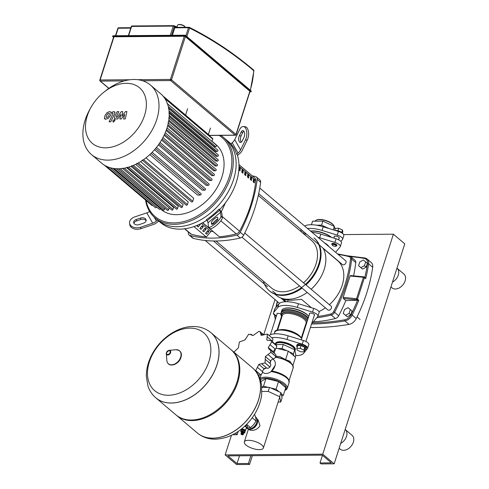 <?xml version="1.0" encoding="UTF-8"?>
<svg xmlns="http://www.w3.org/2000/svg" width="489" height="489" viewBox="0 0 489 489"><rect width="100%" height="100%" fill="white"/><g stroke="black" fill="none" stroke-linecap="round" stroke-linejoin="round"><path stroke-width="0.73" d="M332.52 245.423A2.072 0.764 17.8 0 1 332.245 245.117A2.072 0.764 17.8 0 1 333.284 244.457A2.072 0.764 17.8 0 1 335.772 245.399A2.072 0.764 17.8 0 1 335.864 246.279A2.072 0.764 17.8 0 1 332.52 245.423M335.864 246.279L336.328 246.089A2.488 0.917 -162.2 0 0 336.634 245.802A2.488 0.917 -162.2 0 0 336.218 245.032A2.488 0.917 -162.2 0 0 333.681 243.956A2.488 0.917 -162.2 0 0 331.897 244.286A2.488 0.917 -162.2 0 0 331.982 244.696L332.245 245.117M342.917 233.748A4.969 1.834 -162.2 0 0 342.111 232.733A4.969 1.834 -162.2 0 0 335.228 230.453M342.422 233.021L342.832 231.737L342.471 229.989L338.73 228.265L335.35 228.29L334.708 230.295M342.471 229.989L341.695 232.409M338.73 228.265L337.923 230.777M315.191 221.181A10.006 3.692 17.8 0 1 316.407 220.068A10.006 3.692 17.8 0 1 332.563 224.207A10.006 3.692 17.8 0 1 333.895 225.68A10.006 3.692 17.8 0 1 334.207 226.334M333.895 225.68L333.632 225.252A9.591 3.539 -162.2 0 0 332.355 223.846A9.591 3.539 -162.2 0 0 316.872 219.873L316.407 220.068M328.846 228.491L321.603 225.154L316.53 225.197M334.965 229.482L334.329 226.389L322.899 221.126L312.569 221.199L311.432 224.732M333.223 229.836L334.329 226.389M321.603 225.154L322.899 221.126M334.256 236.951A2.696 0.996 17.8 0 1 334.17 236.523A2.696 0.996 17.8 0 1 336.108 236.169A2.696 0.996 17.8 0 1 338.853 237.33A2.696 0.996 17.8 0 1 339.299 238.167A2.696 0.996 17.8 0 1 338.987 238.467M307.563 228.522A19.468 7.182 17.8 0 1 322.031 230.429L337.233 235.099A6.216 2.292 17.8 0 1 342.655 239.243A6.216 2.292 17.8 0 1 342.483 239.543L340.919 241.432M301.371 231.872L302.385 230.655M342.655 239.243L343.828 235.576A6.216 2.292 -162.2 0 0 338.412 231.431L323.205 226.762A19.468 7.182 -162.2 0 0 304.647 226.052M301.285 229.726L300.27 230.942M310.57 231.071A14.083 5.196 17.8 0 1 312.722 230.906A14.083 5.196 17.8 0 1 331.511 237.367M310.692 231.175A14.499 5.348 17.8 0 1 312.379 231.083A14.499 5.348 17.8 0 1 331.114 237.244M304.995 349.574A4.969 1.834 -162.2 0 0 306.157 348.853L306.45 347.936A4.969 1.834 -162.2 0 0 305.625 346.383A4.969 1.834 -162.2 0 0 300.558 344.244A4.969 1.834 -162.2 0 0 296.988 344.892L296.689 345.809A4.969 1.834 -162.2 0 0 297.214 347.074M306.157 348.853A4.969 1.834 -162.2 0 0 305.332 347.3A4.969 1.834 -162.2 0 0 300.264 345.161A4.969 1.834 -162.2 0 0 296.689 345.809M301.065 345.582L297.685 345.607L296.799 348.357L297.159 350.106L300.9 351.829L304.28 351.805L305.167 349.054L304.806 347.306L301.065 345.582L300.185 348.333L296.799 348.357M304.28 351.805L303.926 350.057L304.806 347.306M303.926 350.057L300.185 348.333M263.565 369.348L264.463 368.938A8.289 5.746 -49.7 0 0 266.028 368.046M270.185 362.795A8.289 5.746 -49.7 0 0 270.515 361.793L270.833 360.601M262.562 372.05L263.076 372.484A8.289 5.746 -49.7 0 0 266.071 373.492A8.289 5.746 -49.7 0 0 274.078 368.064A8.289 5.746 -49.7 0 0 273.779 359.837L272.862 359.06M267.416 340.307L266.786 339.776L267.434 334.109A23.82 16.516 -49.7 0 0 267.391 334.073L261.309 335.32L259.995 331.664L258.993 331.334A23.82 16.516 -49.7 0 0 258.932 331.334L253.308 335.381L248.736 334.213A23.82 16.516 -49.7 0 0 248.669 334.25L244.928 339.941L239.402 341.97A23.82 16.516 -49.7 0 0 239.353 342.025L238.424 347.777L233.497 352.52M252.177 335.368L250.912 334.14L252.422 335.417M261.309 335.32L260.918 335.075M272.342 338.266L267.44 334.115L272.33 338.254A2.891 2.005 130.3 0 1 272.342 338.266A2.891 2.005 130.3 0 1 272.397 341.218A3.545 2.457 -49.7 0 0 272.19 341.603M271.786 341.787L276.688 345.931A2.891 2.005 130.3 0 1 275.24 349.079A3.545 2.457 -49.7 0 0 273.473 351.946L268.284 347.551L271.786 341.787A23.82 16.516 -49.7 0 0 271.78 341.725L271.248 340.809L267.067 340.075M271.248 340.809L276.169 344.977A2.891 2.005 130.3 0 1 276.676 345.876L271.78 341.725M270.894 352.312L275.796 356.457A2.891 2.005 130.3 0 1 273.223 358.95A3.545 2.457 -49.7 0 0 270.576 360.961L265.386 356.567L270.894 352.312A23.82 16.516 -49.7 0 0 270.918 352.245L270.411 349.99L269.023 349.232L268.284 347.551M270.411 349.99L275.405 354.219A2.891 2.005 130.3 0 1 275.814 356.389L270.918 352.245M273.473 351.946A3.545 2.457 -49.7 0 0 273.571 352.661M264.989 362.869L269.891 367.013A2.891 2.005 130.3 0 1 266.884 368.18A3.545 2.457 -49.7 0 0 264.072 368.798L258.883 364.403L264.989 362.869A23.82 16.516 -49.7 0 0 265.038 362.807L265.386 356.567M270.576 360.961A3.545 2.457 -49.7 0 0 270.509 363.81A2.891 2.005 130.3 0 1 269.94 366.952L265.038 362.807M255.386 370.748L255.655 370.619A23.82 16.516 -49.7 0 0 255.723 370.589L258.883 364.403M264.072 368.798A3.545 2.457 -49.7 0 0 262.593 371.756A2.891 2.005 130.3 0 1 260.619 374.733L255.723 370.589M255.655 370.619L260.558 374.77A2.891 2.005 130.3 0 1 258.278 374.757L258.113 374.617M261.951 391.469L268.223 391.42L279.653 396.683L280.753 402.031L278.131 402.05M280.753 402.031L282.049 397.997L280.949 392.655L269.518 387.386L261.89 387.441M268.223 391.42L269.518 387.386M279.653 396.683L280.949 392.655M294.794 350.1A10.006 3.692 -162.2 0 0 289.873 345.179A10.006 3.692 -162.2 0 0 279.714 342.612A10.006 3.692 -162.2 0 0 275.686 344.213L275.594 344.494M294.861 350.424A10.153 3.747 -162.2 0 0 290.27 345.313A10.153 3.747 -162.2 0 0 279.635 342.544A10.153 3.747 -162.2 0 0 275.496 344.409M294.91 350.68A10.355 3.82 -162.2 0 0 295.136 350.252A10.355 3.82 -162.2 0 0 290.368 345.057A10.355 3.82 -162.2 0 0 279.58 342.263A10.355 3.82 -162.2 0 0 275.411 343.92A10.355 3.82 -162.2 0 0 275.344 344.28M295.136 350.252L295.313 349.702A10.355 3.82 -162.2 0 0 290.545 344.507A10.355 3.82 -162.2 0 0 279.757 341.713A10.355 3.82 -162.2 0 0 275.588 343.37L275.411 343.92M275.662 344.549L283.29 344.494L294.72 349.757L295.821 355.1L295.222 356.964M277.624 348.559L281.994 348.523L286.835 350.754M283.29 344.494L281.994 348.523M289.158 351.823L293.424 353.791L293.84 355.79M294.72 349.757L293.424 353.791M271.688 337.71A19.468 7.182 17.8 0 1 287.012 339.494L302.214 344.17A6.216 2.292 17.8 0 1 307.636 348.315L308.81 344.647A6.216 2.292 -162.2 0 0 303.394 340.503L288.186 335.833A19.468 7.182 -162.2 0 0 269.084 335.509M307.636 348.315A6.216 2.292 17.8 0 1 307.465 348.614L303.461 353.431A19.468 7.182 17.8 0 1 295.662 355.601M275.118 365.466L271.377 371.182M275.851 356.261L279.787 356.573L285.57 359.629L289.69 361.133L292.709 365.234A13.759 5.073 17.8 0 1 293.253 366.787M281.701 396.298L283.302 395.356L285.772 387.661L278.541 381.536L265.973 378.541L260.918 381.506M275.503 348.859L274.127 353.137M276.077 348.192L288.308 351.108L295.539 357.233L292.88 365.534M288.308 351.108L285.57 359.629M278.541 381.536L276.065 389.232L270.808 387.979M268.357 387.398L263.504 386.237L261.872 387.19M265.973 378.541L263.504 386.237M283.302 395.356L281.126 393.523M279.097 391.799L276.065 389.232M283.137 310.521A14.291 5.275 -162.2 0 1 283.253 310.472A14.291 5.275 -162.2 0 1 287.245 309.818A14.291 5.275 -162.2 0 1 308.125 318.327A14.499 5.348 -162.2 0 0 287.067 309.904A14.499 5.348 -162.2 0 0 283.021 310.564A14.499 5.348 -162.2 0 0 281.236 312.226L280.808 314.739L281.853 316.878M308.241 317.972A14.499 5.348 -162.2 0 0 287.19 309.537A14.499 5.348 -162.2 0 0 281.352 311.86A14.499 5.348 -162.2 0 0 281.303 312.043M308.712 316.511A14.499 5.348 -162.2 0 0 287.66 308.07A14.499 5.348 -162.2 0 0 283.608 308.73A14.499 5.348 -162.2 0 0 281.823 310.393L281.352 311.86M308.718 316.487L308.687 316.444A14.083 5.196 -162.2 0 0 288.003 307.899A14.083 5.196 -162.2 0 0 284.072 308.541L283.608 308.73M176.939 26.999L177.489 25.287A4.144 1.528 17.8 0 1 177.996 24.811A4.144 1.528 17.8 0 1 179.151 24.621A4.144 1.528 17.8 0 1 185.239 27.139A4.144 1.528 17.8 0 1 185.319 27.292M185.239 27.139L184.976 26.712A3.729 1.375 -162.2 0 0 179.5 24.45A3.729 1.375 -162.2 0 0 178.454 24.621L177.996 24.811M99.933 80.361A0.831 0.575 -49.7 0 0 100.349 81.088A0.831 0.513 -90.4 0 1 100.123 79.97A0.831 0.306 -162.2 0 0 99.793 80.104L113.656 36.913A0.831 0.306 17.8 0 1 113.992 36.779L184.274 36.259A0.831 0.306 17.8 0 1 185.38 36.638L249.855 91.229A0.831 0.306 17.8 0 1 249.989 91.486L236.126 134.677A0.831 0.306 -162.2 0 0 235.985 134.42A0.831 0.575 130.3 0 1 235.099 135.153A0.831 0.513 89.6 0 0 235.343 135.251A0.831 0.831 0 0 0 236.126 134.677M172.397 35.3L174.805 27.812A0.831 0.513 -90.4 0 1 175.251 27.372A0.831 0.513 -90.4 0 1 175.404 27.408M106.162 117.201L106.773 117.519L107.696 117.189L108.961 115.386L109.475 113.576L108.876 113.252L107.941 113.589L106.669 115.404L106.162 117.201L106.773 117.519M109.475 113.576L108.876 113.252M108.436 118.259L110.6 115.373L111.284 112.482L109.701 111.584L107.201 112.513L105.025 115.416L104.353 118.289L105.948 119.188L108.436 118.259M110.722 121.785L114.683 113.754L114.695 111.889L112.873 111.645L112.103 113.216L112.733 113.21L112.983 113.876L109.078 121.798L110.722 121.785M112.733 113.21L112.983 113.876M114.151 119.677L112.794 120.807L113.43 121.92L114.787 120.789L114.151 119.677L115.074 120.221M113.436 122.158L112.971 121.767L113.43 121.92M125.502 111.553L121.822 116.229L122.745 111.571L121.309 111.584L117.06 117.458L116.547 117.464L116.296 116.798L118.851 111.596L117.207 111.608L114.591 116.932L114.585 118.79L117.66 119.016L120.777 114.414L119.866 118.998L121.15 118.992L124.756 114.389L123.552 118.974L125.245 118.961L126.938 111.541L125.502 111.553M116.547 117.464L116.296 116.798M145.539 200.056A52.818 36.626 -49.7 0 0 155.037 217.892L157.886 220.301A52.818 36.626 -49.7 0 0 199.463 220.484A52.818 36.626 -49.7 0 0 233.51 179.683A52.818 36.626 -49.7 0 1 199.463 220.484A52.818 36.626 -49.7 0 1 157.886 220.301L160.734 222.715A52.818 36.626 -49.7 0 0 206.878 220.191M220.973 216.242A8.289 2.084 137.5 0 1 215.545 223.504A8.289 2.084 137.5 0 1 208.589 227.055L209.946 228.534A8.289 2.084 -42.5 0 0 216.896 224.983A8.289 2.084 -42.5 0 0 222.324 217.721L220.973 216.242L220.557 212.312A8.289 1.467 50.2 0 0 219.702 210.258L207.165 220.692L206.523 219.567A52.818 36.626 -49.7 0 0 219.06 209.127L219.628 209.61A52.818 36.626 -49.7 0 0 231.046 194.219A52.818 36.626 -49.7 0 0 236.358 182.091A52.818 36.626 -49.7 0 0 237.257 154.695L236.688 154.212A52.818 36.626 -49.7 0 0 230.814 143.907L232.189 142.764L238.064 153.069A8.289 5.789 150.3 0 0 240.582 149.94L245.472 139.933L247.238 140.117L242.141 150.557A8.289 5.789 -29.7 0 1 239.622 153.68L237.495 155.453M155.037 217.892A52.818 36.626 -49.7 0 0 196.615 218.07A52.818 36.626 -49.7 0 0 230.661 177.269A52.818 36.626 -49.7 0 0 223.308 137.268L226.156 139.683A52.818 36.626 -49.7 0 1 233.51 179.683A52.818 36.626 -49.7 0 0 226.156 139.683L229.005 142.091A52.818 36.626 -49.7 0 1 230.881 143.852M247.238 140.117A8.289 4.242 -84.1 0 0 248.449 131.584A8.289 4.242 -84.1 0 0 245.154 126.724L243.388 126.541A8.289 4.242 95.9 0 0 239.598 129.634L234.708 139.64A8.289 5.789 -29.7 0 1 232.189 142.764M244.005 137.36L242.263 140.918A4.144 2.121 95.9 0 1 240.368 142.464A4.144 2.121 95.9 0 1 238.724 140.031A4.144 2.121 95.9 0 1 239.329 135.765L241.065 132.207A4.144 2.121 95.9 0 1 242.96 130.661A4.144 2.121 95.9 0 1 244.604 133.094A4.144 2.121 95.9 0 1 244.005 137.36M243.803 131.131A4.144 2.121 -84.1 0 0 242.837 132.391L241.095 135.948A4.144 2.121 -84.1 0 0 241.297 142.177M236.688 154.212L238.064 153.069M243.388 126.541A8.289 4.242 95.9 0 1 246.676 131.4A8.289 4.242 95.9 0 1 245.472 139.933M219.628 209.61L221.034 211.566A8.289 1.467 -129.8 0 1 221.896 213.626L222.324 217.721M231.046 194.219L230.906 194.469A51.785 35.911 130.3 0 1 219.824 209.439M158.754 221.034L157.128 222.385A8.289 5.789 -29.7 0 1 153.387 224.482L140.911 228.675L140.71 227.189L152.666 223.167A8.289 5.789 150.3 0 0 156.413 221.071L157.617 220.068M146.089 220.808A4.144 2.855 -7.8 0 0 140.759 219.518L136.51 220.949A4.144 2.855 -7.8 0 0 133.913 223.32M136.303 219.463L140.557 218.033A4.144 2.855 172.2 0 1 146.132 220.044A4.144 2.855 172.2 0 1 143.491 223.18L139.243 224.61A4.144 2.855 172.2 0 1 133.668 222.599A4.144 2.855 172.2 0 1 136.303 219.463L136.51 220.949M149.597 211.48A8.289 5.789 -29.7 0 1 146.792 212.868L134.836 216.884A8.289 5.709 172.2 0 0 129.567 223.155A8.289 5.709 172.2 0 0 140.71 227.189M129.567 223.155L129.768 224.647A8.289 5.709 -7.8 0 0 140.911 228.675M207.165 220.692A8.289 1.467 -129.8 0 1 208.027 222.752L208.436 226.682A8.289 2.084 137.5 0 0 208.589 227.055M211.572 224.072L211.425 222.672A4.144 1.039 137.5 0 1 214.139 219.041A4.144 1.039 137.5 0 1 217.611 217.269A4.144 1.039 137.5 0 1 217.691 217.458L217.837 218.852A4.144 1.039 137.5 0 1 215.123 222.483A4.144 1.039 137.5 0 1 211.645 224.262A4.144 1.039 137.5 0 1 211.572 224.072L211.829 224.353M217.837 218.889A4.144 1.039 -42.5 0 0 214.518 221.45A4.144 1.039 -42.5 0 0 212.776 224.115M219.702 210.258L219.06 209.127M223.308 137.268A52.818 36.626 -49.7 0 0 220.741 135.361M219.029 135.374A51.785 35.911 130.3 0 1 229.28 176.792A51.785 35.911 130.3 0 1 185.044 221.248A51.785 35.911 130.3 0 1 146.07 200.502M103.772 92.274L105.746 90.697A45.569 31.602 130.3 0 1 150.392 85.025L160.6 93.668A45.569 31.602 130.3 0 1 166.945 128.179A45.569 31.602 130.3 0 1 137.574 163.381A45.569 31.602 130.3 0 1 101.7 163.222L91.498 154.579A45.569 31.602 130.3 0 1 85.153 120.074A45.569 31.602 130.3 0 1 89.731 109.609L90.96 107.403A36.455 25.281 130.3 0 1 103.772 92.274A36.455 25.281 130.3 0 1 136.767 85.844A36.455 25.281 130.3 0 1 144.567 115.349A36.455 25.281 130.3 0 1 105.575 147.825A36.455 25.281 130.3 0 1 87.299 115.777A36.455 25.281 130.3 0 1 90.96 107.403M150.392 85.025A45.569 31.602 130.3 0 1 156.737 119.536A45.569 31.602 130.3 0 1 127.366 154.738A45.569 31.602 130.3 0 1 91.498 154.579M212.012 141.272L216.046 144.689A42.464 29.444 130.3 0 1 221.957 176.847A42.464 29.444 130.3 0 1 194.585 209.647A42.464 29.444 130.3 0 1 161.162 209.506L160.319 208.785M216.224 145.19A0.831 0.575 130.3 0 1 215.753 146.657L214.194 146.669L168.632 108.087M217.526 150.007A0.831 0.575 130.3 0 1 217.055 151.474L215.557 151.486L169.145 112.183M218.027 154.83A0.831 0.575 130.3 0 1 217.556 156.297L216.059 156.309L169.157 116.59M217.862 159.658A0.831 0.575 130.3 0 1 217.391 161.126L215.875 161.138L168.65 121.15M217.11 164.493A0.831 0.575 130.3 0 1 216.639 165.96L215.081 165.973L167.641 125.807M210.447 128.045L208.393 134.432M185.569 115.104L187.623 108.717M166.517 129.444L215.349 170.795L213.717 170.808L166.132 130.514M164.61 134.206L213.534 175.643L211.804 175.655L164.115 135.27M162.171 138.986L211.175 180.484L209.31 180.502L161.553 140.056M159.163 143.784L208.228 185.337L206.193 185.349L158.393 144.872M155.502 148.589L204.628 190.19L202.342 190.209L154.53 149.72M151.034 153.405L200.215 195.05L197.562 195.068L149.775 154.603M145.966 157.855L193.705 198.277L192.745 201.272A0.831 0.575 130.3 0 1 191.56 201.908L142.103 160.025M140.612 161.621L188.241 201.951L187.415 204.524A0.831 0.575 130.3 0 1 186.23 205.16L136.773 163.283M135.642 164.365L183.118 204.567L182.379 206.865A0.831 0.575 130.3 0 1 181.193 207.501L131.737 165.624M130.991 166.339L178.259 206.364L177.58 208.461A0.831 0.575 130.3 0 1 176.395 209.096L126.938 167.22M126.639 167.666L173.619 207.452L172.996 209.402A0.831 0.575 130.3 0 1 171.81 210.038L122.354 168.161M122.617 168.448L169.194 207.892L168.607 209.732A0.831 0.575 -49.7 0 1 167.421 210.368L118.295 168.772M114.126 168.534L163.222 210.105A0.831 0.575 -49.7 0 0 164.408 209.469L164.824 208.173M110.202 167.721L159.218 209.225A0.831 0.575 -49.7 0 0 160.404 208.589L160.624 207.904M106.645 166.388L155.423 207.697A0.831 0.575 -49.7 0 0 156.608 207.061L156.621 207.03M104.212 165.062L151.871 205.417A0.831 0.575 -49.7 0 0 152.647 205.343M209.481 135.777A0.831 0.575 -49.7 0 0 209.347 135.233L162.825 95.844M211.957 141.425L212.721 139.053A0.831 0.575 -49.7 0 0 212.605 138.424L163.968 97.238M215.349 170.795A0.831 0.575 -49.7 0 0 216.126 169.432L167.042 127.873M200.215 195.05A0.831 0.575 -49.7 0 0 200.985 193.687L152.128 152.311M204.628 190.19A0.831 0.575 -49.7 0 0 205.398 188.821L156.474 147.397M208.228 185.337A0.831 0.575 -49.7 0 0 209.005 183.968L160.025 142.495M211.175 180.484A0.831 0.575 -49.7 0 0 211.945 179.121L162.929 137.611M213.534 175.643A0.831 0.575 -49.7 0 0 214.304 174.273L165.251 132.739M184.604 228.815L190.502 233.815A4.144 2.873 -49.7 0 0 191.291 234.225A134.64 93.362 -49.7 0 0 206.162 236.884M240.05 170.826L238.913 169.86A118.589 82.231 -49.7 0 0 239.237 167.116L240.374 168.075A118.589 82.231 130.3 0 1 240.05 170.826M239.298 170.19A117.549 81.51 -49.7 0 0 239.537 168.088L240.374 168.075M239.537 168.088L239.164 167.77M242.899 173.234L241.755 172.269A118.589 82.231 -49.7 0 0 242.086 169.524L243.222 170.49A118.589 82.231 130.3 0 1 242.899 173.234M242.147 172.599A117.549 81.51 -49.7 0 0 242.385 170.496L243.222 170.49M242.385 170.496L242.012 170.178M245.747 175.649L244.604 174.683A118.589 82.231 -49.7 0 0 244.934 171.939L246.071 172.898A118.589 82.231 130.3 0 1 245.747 175.649M244.995 175.013A117.549 81.51 -49.7 0 0 245.233 172.904L246.071 172.898M245.233 172.904L244.861 172.593M248.595 178.057L247.452 177.091A118.589 82.231 -49.7 0 0 247.776 174.347L248.919 175.313A118.589 82.231 130.3 0 1 248.595 178.057M247.844 177.421A117.549 81.51 -49.7 0 0 248.082 175.319L248.919 175.313M248.082 175.319L247.709 175.001M251.438 180.472L250.301 179.506A118.589 82.231 -49.7 0 0 250.625 176.761L251.768 177.721A118.589 82.231 130.3 0 1 251.438 180.472M250.692 179.836A117.549 81.51 -49.7 0 0 250.93 177.727L251.768 177.721M250.93 177.727L250.557 177.415M254.286 182.88L253.149 181.914A118.589 82.231 -49.7 0 0 253.473 179.17L254.61 180.135A118.589 82.231 130.3 0 1 254.286 182.88M253.534 182.244A117.549 81.51 -49.7 0 0 253.773 180.141L254.61 180.135M253.773 180.141L253.4 179.824M202.709 222.678L219.39 236.804A134.64 93.362 -49.7 0 0 236.266 233.889A4.144 2.873 -49.7 0 0 239.543 231.187A118.589 82.231 -49.7 0 0 255.814 180.508A4.144 2.873 -49.7 0 0 255.05 178.253L238.956 164.628M250.9 177.984A133.607 92.641 -49.7 0 0 250.502 177.892M260.637 182.293A4.144 2.873 -49.7 0 0 259.885 179.934L256.468 177.036A4.144 2.873 130.3 0 1 257.22 179.402L260.637 182.293A140.985 97.757 130.3 0 1 243.663 235.172L240.246 232.281A140.985 97.757 -49.7 0 0 257.22 179.402M252.153 175.802A140.985 97.757 -49.7 0 1 255.631 176.615A4.144 2.873 130.3 0 1 256.468 177.036M188.412 232.043A140.985 97.757 -49.7 0 0 188.332 232.666A4.144 2.873 130.3 0 0 189.084 235.026L192.501 237.923A4.144 2.873 -49.7 0 0 193.338 238.351L189.921 235.453A4.144 2.873 130.3 0 1 189.084 235.026M189.921 235.453A140.985 97.757 -49.7 0 0 236.853 235.105L240.27 237.996A4.144 2.873 -49.7 0 0 243.663 235.172M240.246 232.281A4.144 2.873 130.3 0 1 236.853 235.105M219.39 236.804L202.593 222.739M212.923 231.493L210.918 231.505L206.334 237.031L193.98 226.572M240.27 237.996A140.985 97.757 130.3 0 1 193.338 238.351M225.325 202.99A140.985 97.757 130.3 0 1 221.236 211.933M200.178 223.986L200.472 224.231L199.659 224.237M200.472 224.231L198.179 226.988L197.036 226.022L197.837 225.068M197.44 226.364L197.862 225.056M203.32 226.639L201.028 229.402L199.885 228.436L202.177 225.673L203.32 226.639L201.364 226.658M200.288 228.779L200.722 227.434M206.162 229.054L203.87 231.81L202.733 230.845L205.025 228.088L206.162 229.054L204.213 229.066M203.137 231.187L203.571 229.842M209.011 231.462L206.719 234.225L205.582 233.259L207.874 230.496L209.011 231.462L207.061 231.474M205.985 233.601L206.413 232.251M210.918 231.505L201.346 223.4M197.593 225.356L197.66 225.686M319.286 244.965L342.441 264.573A2.488 1.724 -49.7 0 0 344.397 264.58A2.488 1.724 -49.7 0 0 345.998 262.66A2.488 1.724 -49.7 0 0 345.656 260.778L259.769 188.057M253.559 179.958A4.969 3.447 130.3 0 1 253.73 180.6M250.49 177.959L250.814 178.76M241.957 237.183L327.874 309.94A2.488 1.724 -49.7 0 0 328.773 310.246A2.488 1.724 -49.7 0 0 331.175 308.614A2.488 1.724 -49.7 0 0 331.09 306.145L244.744 233.027M258.308 195.404L311.652 240.582A31.07 21.547 130.3 0 1 303.522 282.801M299.519 285.931A31.07 21.547 130.3 0 1 282.746 291.786A31.07 21.547 130.3 0 1 271.493 288.003L215.991 241.004M320.821 277.104L320.68 277.355A32.519 22.549 130.3 0 1 311.138 289.256A33.558 23.27 130.3 0 0 320.821 277.104A33.558 23.27 130.3 0 0 323.027 248.137M307.19 292.422A33.558 23.27 130.3 0 1 288.302 299.292A33.558 23.27 130.3 0 1 276.151 295.203L274.904 294.146M315.839 272.514L315.698 272.764A33.558 23.27 130.3 0 1 306.004 284.904A34.591 23.985 130.3 0 0 315.839 272.514A34.591 23.985 130.3 0 0 314.494 238.375M302.074 288.094A34.591 23.985 130.3 0 1 282.312 295.387A34.591 23.985 130.3 0 1 269.787 291.175L269.219 290.692A34.591 23.985 130.3 0 1 263.449 281.187M303.608 233.766A34.591 23.985 130.3 0 1 306.64 234.255M313.926 237.892A34.591 23.985 130.3 0 1 301.799 287.398M301.505 287.611A34.591 23.985 130.3 0 1 281.743 294.904A34.591 23.985 130.3 0 1 269.219 290.692M286.254 301.725L283.632 299.5L290.876 300.307L301.572 299.372L311.45 307.734M323.229 248.485L337.648 260.692A32.519 22.549 130.3 0 1 329.366 304.69M325.399 307.844A32.519 22.549 130.3 0 1 318.92 311.572M357.416 300.497A145.667 101.003 130.3 0 1 351.096 314.568L352.147 315.093A146.498 101.578 -49.7 0 0 358.792 300.203L345.809 300.582A129.719 89.945 130.3 0 1 338.669 315.778A4.144 2.873 130.3 0 1 335.387 318.51A129.719 89.945 130.3 0 1 313.363 321.756M358.792 300.203L356.567 298.687A0.831 0.391 95.6 0 0 356.652 299.8A0.831 0.575 -49.7 0 0 357.514 299.127L364.421 277.618A0.831 0.575 -49.7 0 0 363.987 276.951A0.831 0.391 95.6 0 0 363.834 276.86A0.831 0.391 95.6 0 0 363.437 277.306A0.831 0.336 13.2 0 1 364.421 277.618L365.699 278.699L364.812 277.648M310.405 327.489A280.802 194.708 -49.7 0 0 348.987 324.403A8.289 5.746 -49.7 0 0 356.243 318.565A146.498 101.578 -49.7 0 0 372.697 267.312A8.289 5.746 -49.7 0 0 371.212 262.483L367.111 259.011A8.289 5.746 -49.7 0 0 365.063 258.082A0.831 0.55 -80.1 0 0 364.88 257.99L348.614 255.949M338.199 254.463A128.888 89.371 130.3 0 1 349.28 256.731A3.313 2.298 130.3 0 1 350.509 258.889A0.831 0.416 6.3 0 1 351.652 259.097A4.144 2.873 -49.7 0 0 350.894 256.811L354.99 260.282A4.144 2.873 130.3 0 1 355.754 262.569A129.719 89.945 130.3 0 1 353.571 275.857M304.739 327.324A280.802 194.708 -49.7 0 0 305.234 327.343M345.809 300.582L343.357 298.504L343.199 297.385L350.063 275.998L350.692 275.655M350.063 275.998L363.437 277.306L356.567 298.687L343.199 297.385M245.087 430.033A2.115 0.782 -162.2 0 0 242.929 429.122A2.115 0.782 -162.2 0 0 241.413 429.397A2.115 0.782 -162.2 0 0 241.487 429.745L241.694 430.082A1.699 0.63 17.8 0 1 242.691 429.635A1.699 0.63 17.8 0 1 244.641 430.399A1.699 0.63 17.8 0 1 244.806 431.078L245.178 430.931A2.115 0.782 -162.2 0 0 245.435 430.687A2.115 0.782 -162.2 0 0 245.087 430.033M244.604 426.365A2.115 0.782 17.8 0 1 246.028 427.099A2.115 0.782 17.8 0 1 246.383 427.759L245.435 430.687M242.196 430.075L242.202 430.057A1.161 0.428 17.8 0 1 243.039 429.904A1.161 0.428 17.8 0 1 244.219 430.406A1.161 0.428 17.8 0 1 244.414 430.766L244.408 430.785M241.529 432.245A2.115 0.782 17.8 0 1 240.796 431.322L241.089 430.406A2.115 0.782 17.8 0 1 241.939 430.069A2.115 0.782 17.8 0 1 244.139 430.638A2.115 0.782 17.8 0 1 245.111 431.695L244.818 432.612A2.115 0.782 17.8 0 1 243.968 432.954A2.115 0.782 17.8 0 1 243.687 432.942M240.796 431.322A2.115 0.782 17.8 0 1 241.645 430.986A2.115 0.782 17.8 0 1 243.846 431.555A2.115 0.782 17.8 0 1 244.818 432.612M241.529 432.282L241.511 431.983A1.241 0.458 17.8 0 1 241.517 431.915L241.627 431.585A1.241 0.458 17.8 0 1 242.122 431.39A1.241 0.458 17.8 0 1 243.418 431.726A1.241 0.458 17.8 0 1 243.993 432.349L243.889 432.679A1.241 0.458 17.8 0 1 243.852 432.734L243.669 432.967M241.517 431.915A1.241 0.458 17.8 0 1 242.018 431.72A1.241 0.458 17.8 0 1 243.314 432.056A1.241 0.458 17.8 0 1 243.889 432.679M241.364 432.796L241.346 432.496A1.241 0.458 17.8 0 1 241.853 432.233A1.241 0.458 17.8 0 1 243.222 432.606A1.241 0.458 17.8 0 1 243.687 433.248L243.504 433.48M241.199 433.309L241.181 433.009A1.241 0.458 17.8 0 1 241.688 432.747A1.241 0.458 17.8 0 1 243.057 433.12A1.241 0.458 17.8 0 1 243.522 433.761L243.339 433.994M241.053 434.091L241.016 433.523A1.241 0.458 17.8 0 1 241.523 433.26A1.241 0.458 17.8 0 1 242.892 433.633A1.241 0.458 17.8 0 1 243.357 434.275L243.002 434.715A1.033 0.385 17.8 0 1 242.611 434.831A1.033 0.385 17.8 0 1 241.597 434.587A1.033 0.385 17.8 0 1 241.053 434.091A1.033 0.385 17.8 0 1 241.474 433.871A1.033 0.385 17.8 0 1 242.611 434.177A1.033 0.385 17.8 0 1 243.002 434.715M255.539 416.86L255.729 417.019A7.249 5.024 130.3 0 1 256.743 422.508A7.249 5.024 130.3 0 1 256.01 424.177A7.249 5.024 130.3 0 1 253.467 427.184A7.249 5.024 130.3 0 1 246.444 428.156M253.534 427.129A6.626 4.597 -49.7 0 0 253.602 427.074A6.626 4.597 -49.7 0 0 255.93 424.324A6.626 4.597 -49.7 0 0 255.967 424.25M246.737 427.985L250.576 427.661L253.693 424.66L256.077 421.035L255.808 418.058L254.58 414.262M256.077 421.035L252.232 417.777M250.576 427.661L246.676 424.36M246.004 425.033A2.793 1.033 17.8 0 1 246.077 425.069L247.483 426.261A2.793 1.033 17.8 0 1 247.507 426.371L247.049 427.802L246.205 428.291M246.077 425.069L245.619 426.5L247.024 427.692A2.793 1.033 17.8 0 1 247.049 427.802M247.483 426.261L247.024 427.692M244.744 426.237L245.386 426.39A2.793 1.033 17.8 0 1 245.619 426.5M245.735 425.296L245.386 426.39M210.967 332.697A42.671 29.591 130.3 0 1 210.997 332.728A42.671 29.591 130.3 0 1 216.939 365.038A42.671 29.591 130.3 0 1 189.432 397.997A42.671 29.591 130.3 0 1 155.844 397.857A42.671 29.591 130.3 0 1 155.82 397.826M168.393 395.265A37.934 26.302 130.3 0 1 149.377 361.915A37.934 26.302 130.3 0 1 189.952 328.119A37.934 26.302 130.3 0 1 208.968 361.469A37.934 26.302 130.3 0 1 168.393 395.265M155.844 397.857L175.893 414.831A42.671 29.591 -49.7 0 0 217.703 409.519A42.671 29.591 -49.7 0 0 232.697 391.811A42.671 29.591 -49.7 0 0 236.982 382.013A42.671 29.591 -49.7 0 0 231.046 349.702L210.997 332.728A42.671 29.591 -49.7 0 1 216.939 365.038A42.671 29.591 -49.7 0 1 189.432 397.997A42.671 29.591 -49.7 0 1 155.844 397.857L155.789 397.801A42.671 29.591 130.3 0 0 171.236 403.003A42.671 29.591 130.3 0 0 216.878 364.99A42.671 29.591 130.3 0 0 210.936 332.673L210.997 332.728M176.236 415.112A42.671 29.591 -49.7 0 0 176.578 415.405A42.671 29.591 -49.7 0 0 210.166 415.552A42.671 29.591 -49.7 0 0 237.666 382.594A42.671 29.591 -49.7 0 0 231.725 350.277A42.671 29.591 -49.7 0 0 231.383 349.996M197.336 432.985A42.671 29.591 -49.7 0 0 197.367 433.016A42.671 29.591 -49.7 0 0 212.819 438.211A42.671 29.591 -49.7 0 0 258.455 400.198A42.671 29.591 -49.7 0 0 252.52 367.887L252.458 367.832A42.671 29.591 130.3 0 1 258.4 400.149A42.671 29.591 130.3 0 1 230.894 433.107A42.671 29.591 130.3 0 1 197.305 432.961A42.671 29.591 -49.7 0 0 230.894 433.107A42.671 29.591 -49.7 0 0 258.4 400.149A42.671 29.591 -49.7 0 0 252.458 367.832L231.725 350.277M217.703 409.519L217.972 409.305A41.431 28.729 -49.7 0 0 232.526 392.111L232.697 391.811M256.542 423.058A5.575 3.863 130.3 0 1 256.45 423.388A5.575 3.863 130.3 0 1 252.452 427.893M235.405 433.217L237.177 434.721L232.575 434.752M238.235 431.426L237.177 434.721M248.528 428.951A6.626 4.597 -49.7 0 0 250.191 429.287A6.626 4.597 -49.7 0 0 256.267 425.473A6.626 4.597 -49.7 0 0 256.945 419.018M248.314 428.926L249.445 429.886L251.523 430.418C255.234 430.387 258.058 428.804 259.989 425.681L258.015 419.77L256.884 418.81M259.347 449.629A10.006 3.692 -162.2 0 0 263.369 448.034A10.006 3.692 -162.2 0 0 258.767 443.016A10.006 3.692 -162.2 0 0 248.345 440.314A10.006 3.692 -162.2 0 0 244.317 441.915A10.006 3.692 -162.2 0 0 248.919 446.934A10.006 3.692 -162.2 0 0 259.347 449.629M314.268 315.46A2.696 0.996 -162.2 0 0 314.58 315.161A2.696 0.996 -162.2 0 0 314.134 314.317A2.696 0.996 -162.2 0 0 311.389 313.156A2.696 0.996 -162.2 0 0 309.451 313.51A2.696 0.996 -162.2 0 0 309.537 313.938M311.976 322.599A19.468 7.182 -162.2 0 0 313.761 321.352L317.764 316.536A6.216 2.292 -162.2 0 0 317.936 316.236A6.216 2.292 -162.2 0 0 312.514 312.086L297.312 307.416A19.468 7.182 -162.2 0 0 277.734 307.563L273.73 312.379A6.216 2.292 -162.2 0 0 273.565 312.679A6.216 2.292 -162.2 0 0 276.468 315.821M281.157 317.489L281.609 317.63M280.759 314.03A2.696 0.996 -162.2 0 0 276.915 313.755A2.696 0.996 -162.2 0 0 276.994 314.183M273.565 312.679L274.739 309.011A6.216 2.292 17.8 0 1 274.91 308.712L278.913 303.895A19.468 7.182 17.8 0 1 298.486 303.748L313.694 308.425A6.216 2.292 17.8 0 1 319.109 312.569L317.936 316.236M392.496 282.098A9.114 6.32 -49.7 0 0 397.019 268.198A9.114 6.32 -49.7 0 0 396.97 268.161M390.943 286.939L392.074 287.899A9.114 6.32 -49.7 0 0 395.375 289.011A9.114 6.32 -49.7 0 0 404.177 283.033A9.114 6.32 -49.7 0 0 403.853 273.987L397.019 268.198M340.705 443.413A9.114 6.32 -49.7 0 0 345.228 429.513A9.114 6.32 -49.7 0 0 345.179 429.47M339.152 448.254L340.283 449.214A9.114 6.32 -49.7 0 0 343.584 450.32A9.114 6.32 -49.7 0 0 352.386 444.348A9.114 6.32 -49.7 0 0 352.062 435.302L345.228 429.513M225.142 454.904L322.758 454.177L334.152 463.823L321.132 463.92L319.995 462.955L331.383 462.869L322.275 455.155L227.911 455.858L237.024 463.572L248.412 463.486L249.549 464.452L236.535 464.55L225.142 454.904L231.438 435.308M334.152 463.823L404.776 243.846L393.388 234.2L322.758 454.177M393.388 234.2L343.633 234.573M275.014 299.574L263.705 334.806M322.453 455.302L319.995 462.955M239.524 455.772L237.024 463.572M250.918 455.687L248.412 463.486M252.367 455.675L249.549 464.452M332.135 243.553L331.897 244.286A2.696 0.996 17.8 0 1 331.817 243.852A2.696 0.996 17.8 0 1 333.755 243.498A2.696 0.996 17.8 0 1 336.499 244.659A2.696 0.996 17.8 0 1 336.945 245.502A2.696 0.996 17.8 0 1 336.634 245.802L336.866 245.075M324.482 242.85A11.663 4.303 17.8 0 1 327.275 244.732A11.663 4.303 17.8 0 1 328.926 246.615M317.85 237.232A19.468 7.182 17.8 0 1 319.672 237.758L334.879 242.428A6.216 2.292 17.8 0 1 340.301 246.578L341.475 242.911A6.216 2.292 -162.2 0 0 336.059 238.766L320.851 234.09A19.468 7.182 -162.2 0 0 311.945 232.232M304.561 232.501A19.468 7.182 -162.2 0 0 302.819 233.1M340.301 246.578A6.216 2.292 17.8 0 1 340.13 246.878L336.126 251.694A19.468 7.182 17.8 0 1 335.564 252.232M358.571 265.759L362.594 269.084L366.133 267.159L367.361 263.351L365.65 261.902L363.333 260.02L359.794 261.945L358.571 265.759L362.594 269.084M360.888 267.642L364.427 265.716L366.133 267.159M364.427 265.716L365.65 261.902M344.488 309.61L348.034 307.679L350.35 309.561L352.056 311.01L350.833 314.818L347.294 316.75L344.977 314.867L343.266 313.418L344.488 309.61M350.35 309.561L349.122 313.376L350.833 314.818M349.122 313.376L345.582 315.301L347.294 316.75M345.582 315.301L343.266 313.418M273.553 313.192L273.308 313.938L276.279 316.414M273.308 313.938L276.291 316.383M275.625 315.827L276.047 315.594M322.031 230.429L323.205 226.762M337.233 235.099L338.412 231.431M262.801 335.222L260.399 333.186M272.397 341.218L267.349 336.939M275.24 349.079L270.191 344.806M273.223 358.95L268.174 354.672M270.509 363.81L265.46 359.537M266.884 368.18L261.835 363.902M262.593 371.756L257.538 367.483M288.186 335.833L287.012 339.494M303.394 340.503L302.214 344.17M260.056 378.767A14.499 5.348 17.8 0 1 265.472 377.178A14.499 5.348 17.8 0 1 284.83 383.847A14.499 5.348 17.8 0 1 287.251 388.364L289.14 382.465A14.499 5.348 -162.2 0 0 271.065 371.554M284.953 390.21A13.674 5.043 -162.2 0 0 283.944 384.586A13.674 5.043 -162.2 0 0 265.692 378.297A13.674 5.043 -162.2 0 0 260.466 379.947M275.521 357.08A13.759 5.073 17.8 0 1 290.876 363.211A13.759 5.073 17.8 0 1 292.709 365.234L293.198 367.795A13.881 5.122 -162.2 0 0 290.888 363.474A13.881 5.122 -162.2 0 0 275.399 357.282M271.829 371.029A13.881 5.122 17.8 0 1 288.816 380.124M271.297 371.365A14.377 5.306 17.8 0 1 288.626 379.8A14.377 5.306 17.8 0 1 289.201 381.42M289.14 382.465L288.388 379.415A13.998 5.165 -162.2 0 0 271.499 371.2M301.646 338.504A14.499 5.348 -162.2 0 0 299.959 336.738A14.499 5.348 -162.2 0 0 280.594 330.069A14.499 5.348 -162.2 0 0 274.763 332.386L274.286 333.871M299.225 335.613A12.488 4.609 -162.2 0 0 298.852 335.283A12.488 4.609 -162.2 0 0 282.171 329.537A12.488 4.609 -162.2 0 0 280.607 329.635M301.401 337.703L306.114 323.04A12.488 4.609 -162.2 0 0 304.03 319.152A12.488 4.609 -162.2 0 0 287.349 313.406A12.488 4.609 -162.2 0 0 282.324 315.405L277.618 330.063M307.141 321.383A13.319 4.914 -162.2 0 0 304.916 318.412A13.319 4.914 -162.2 0 0 287.129 312.288A13.319 4.914 -162.2 0 0 282.037 316.297M305.717 324.262A13.674 5.043 -162.2 0 0 306.31 323.975M307.288 320.931A13.674 5.043 -162.2 0 0 305.191 318.406A13.674 5.043 -162.2 0 0 286.939 312.123A13.674 5.043 -162.2 0 0 281.933 316.621M307.77 319.439A14.499 5.348 -162.2 0 0 306.077 317.673A14.499 5.348 -162.2 0 0 286.713 311.004A14.499 5.348 -162.2 0 0 280.882 313.321M305.827 323.932A13.319 4.914 -162.2 0 0 306.456 323.522M250.784 91.889L249.855 91.914M250.894 91.816A0.831 0.306 -162.2 0 0 251.157 91.688A0.831 0.306 -162.2 0 0 251.016 91.431L250.649 91.908M184.701 35.232L113.173 35.74L184.763 35.208L185.722 35.538L184.763 35.208L184.53 35.685A0.831 0.306 -162.2 0 1 185.637 36.064L185.753 35.697L251.132 91.064L251.016 91.431L185.417 36.247L250.796 91.614M113.515 37.353L112.745 36.62A0.831 0.306 -162.2 0 1 112.611 36.351L113.509 37.384M112.855 36.791L112.947 36.217L184.53 35.685L185.417 36.247M112.727 35.984L113.173 35.74L112.947 36.217A0.831 0.306 -162.2 0 0 112.611 36.351L112.727 35.984A0.831 0.306 17.8 0 1 113.063 35.85L184.646 35.318A0.831 0.306 17.8 0 1 185.753 35.697L251.108 90.905L185.765 35.611M113.002 36.498L184.585 35.96M251.273 91.321L251.132 91.064A0.831 0.306 17.8 0 1 251.273 91.321L250.71 91.932L249.848 91.938M130.899 27.702L118.631 27.794A0.831 0.831 0 0 0 117.849 28.368A0.831 0.306 17.8 0 1 118.185 28.234A0.831 0.513 -90.4 0 1 118.631 27.794A0.831 0.513 -90.4 0 1 118.784 27.83M253.333 69.927A0.831 0.575 130.2 0 1 253.748 70.654L253.925 70.709A0.831 0.831 0 0 0 253.632 70.025C232.996 52.598 211.548 38.374 189.292 27.353A0.831 0.623 -63.7 0 0 189.072 27.305A0.831 0.513 89.6 0 0 188.919 27.268A0.831 0.513 89.6 0 0 188.467 27.708A0.831 0.306 17.8 0 1 189.573 28.093A0.831 0.623 -63.7 0 0 189.292 27.353A0.831 0.831 0 0 0 188.919 27.268L175.251 27.372M186.871 36.51L189.573 28.093A603.114 373.278 -90.4 0 1 253.748 70.654A55.544 34.377 -90.4 0 1 250.203 90.141M174.805 27.812L188.467 27.708L185.906 35.691M115.783 35.721L118.185 28.234L130.759 28.142M177.733 27.353L174.041 25.728A0.831 0.831 0 0 0 173.705 25.66A0.831 0.513 89.6 0 0 173.253 26.1A0.831 0.306 17.8 0 1 174.359 26.479A0.831 0.63 -66.3 0 0 173.839 25.685A0.831 0.513 89.6 0 0 173.705 25.66L132.054 25.966A0.831 0.831 0 0 0 131.272 26.547A0.831 0.306 17.8 0 1 131.602 26.412A0.831 0.513 -90.4 0 1 132.054 25.966A0.831 0.513 -90.4 0 1 132.189 25.996M171.529 35.306L174.359 26.479L176.364 27.36M128.644 35.624L131.602 26.412L173.253 26.1L170.294 35.312M249.855 91.229L235.985 134.42L171.517 79.823A0.831 0.306 -162.2 0 0 170.41 79.444A0.831 0.513 89.6 0 0 170.63 80.563A0.831 0.575 -49.7 0 0 171.517 79.823L185.38 36.638M129.897 79.75L100.123 79.97L113.992 36.779M184.274 36.259L170.41 79.444L137.733 79.689M108.9 88.338L100.349 81.088L124.218 80.911M142.69 80.771L170.63 80.563L235.099 135.153L209.439 135.349M241.065 132.207L242.837 132.391M239.329 135.765L241.095 135.948M234.708 139.64L240.582 149.94M140.557 218.033L140.759 219.518M152.666 223.167L146.792 212.868M156.413 221.071L154.139 217.092M211.425 222.672L212.752 224.127M220.557 212.312L208.027 222.752M120.147 168.699L168.607 209.732M143.583 159.64L192.745 201.272M138.338 162.959L187.415 204.524M133.399 165.386L182.379 206.865M128.729 167.091L177.58 208.461M124.31 168.173L172.996 209.402M116.296 168.729L164.408 209.469M112.867 168.338L160.404 208.589M110.135 167.703L156.608 207.061M164.885 98.546L212.721 139.053M168.271 106.449L215.753 146.657M169.029 110.801L217.055 151.474M169.206 115.355L217.556 156.297M168.827 120.007L217.391 161.126M167.923 124.707L216.639 165.96M191.291 234.225L184.86 228.785M220.839 220.826L236.266 233.889M238.987 166.26L255.814 180.508M239.543 231.187L222.195 216.499M351.096 314.568A7.457 5.171 130.3 0 1 344.568 319.818A0.831 0.458 80.3 0 0 344.886 320.931A8.289 5.746 -49.7 0 0 352.147 315.093L356.243 318.565M279.806 321.695A280.802 194.708 -49.7 0 0 280.283 321.774M311.517 324.024A280.802 194.708 -49.7 0 0 344.886 320.931L348.987 324.403M344.568 319.818A279.971 194.133 130.3 0 1 311.878 322.899M280.613 320.735A279.971 194.133 130.3 0 1 280.136 320.662M274.769 315.179A0.831 0.403 -171.9 0 0 274.549 315.405L275.295 319.482M275.551 318.675A7.457 5.171 130.3 0 1 274.897 315.283M276.309 307.031A145.667 101.003 130.3 0 1 277.483 301.664M350.607 256.603A279.971 194.133 130.3 0 1 364.281 258.418A0.831 0.55 -80.1 0 1 364.88 257.99L367.111 259.011A8.289 5.746 -49.7 0 1 368.602 263.84L372.697 267.312M364.281 258.418A7.457 5.171 130.3 0 1 367.459 263.602A0.831 0.403 8.1 0 1 368.602 263.84A146.498 101.578 -49.7 0 1 365.699 278.699M367.459 263.602A145.667 101.003 130.3 0 1 364.794 277.477M279.928 322.874L279.531 322.538M316.78 317.722A129.719 89.945 -49.7 0 0 331.285 315.038L335.387 318.51M338.669 315.778L334.568 312.306A129.719 89.945 -49.7 0 0 351.652 259.097L355.754 262.569M330.906 313.944A0.831 0.428 -104.3 0 0 331.285 315.038A4.144 2.873 -49.7 0 0 334.568 312.306L333.535 311.756A3.313 2.298 130.3 0 1 330.906 313.944A128.888 89.371 130.3 0 1 317.832 316.444M349.28 256.731A0.831 0.568 -74.1 0 1 349.959 256.315L350.894 256.811A4.144 2.873 -49.7 0 0 350.112 256.401A0.831 0.568 -74.1 0 0 349.959 256.315L337.502 253.877M343.357 298.504L356.652 299.8L357.477 300.497M350.509 258.889A128.888 89.371 130.3 0 1 333.535 311.756M253.345 425.063A7.249 5.024 -49.7 0 0 254.017 424.25M175.832 349.727A8.539 5.923 130.3 0 1 180.643 357.208A8.539 5.923 130.3 0 1 172.953 364.641A8.539 5.923 130.3 0 1 166.822 360.369L166.327 353.633A2.634 1.828 130.3 0 1 166.456 352.691A2.634 1.828 130.3 0 1 169.108 350.35A2.634 1.828 130.3 0 1 170.594 352.661A2.634 1.828 130.3 0 1 168.222 354.953A2.634 1.828 130.3 0 1 166.327 353.633L166.456 352.655L169.108 350.35L175.832 349.727C180.594 350.252 182.299 352.838 180.936 357.49C178.992 364.715 167.806 368.688 166.822 360.369M166.663 352.569A2.194 1.522 130.3 0 1 169.011 350.619A2.194 1.522 130.3 0 1 170.111 352.545A2.194 1.522 130.3 0 1 167.764 354.501A2.194 1.522 130.3 0 1 166.663 352.569M176.578 415.405L197.367 433.016C202.446 437.178 208.418 439.232 215.294 439.189C228.247 438.572 239.653 432.588 249.518 421.237C256.267 413.181 260.313 404.397 261.664 394.904L261.646 385.124L260.374 379.672C258.803 374.965 256.187 371.035 252.52 367.887A42.671 29.591 -49.7 0 0 252.489 367.856M277.734 307.563L278.913 303.895M297.312 307.416L298.486 303.748M312.514 312.086L313.694 308.425M273.73 312.379L274.91 308.712M320.851 234.09L319.672 237.758M336.059 238.766L334.879 242.428M338.571 239.769L339.219 237.74M334.488 236.224L333.883 238.094M301.218 339.837L309.769 313.211M305.906 341.505L314.5 314.733M281.505 316.389L277.055 330.258M270.399 334.727L277.226 313.455M263.724 334.824L259.995 331.664M261.334 374.219L259.959 378.504M289.06 380.686L293.198 367.795M284.849 390.534L286.481 389.568L287.251 388.364M274.763 332.386C273.394 328.07 292.336 329.03 299.843 336.108L301.75 338.186M305.637 324.513L306.2 324.323M250.374 90.288L253.925 70.709M117.849 28.368L115.49 35.721M131.272 26.547L128.356 35.63M99.793 80.104A0.831 0.831 0 0 0 100.043 80.991L108.802 88.405M235.343 135.251L209.481 135.447M105.178 119.218L104.713 118.827M111.382 112.336L110.924 111.944M115.153 112.281L114.695 111.889M115.049 119.182L114.585 118.79M216.523 145.288L167.067 103.411M217.825 150.111L168.369 108.228M218.326 154.934L168.87 113.051M218.161 159.762L168.705 117.88M217.409 164.597L167.953 122.715M213.528 240.998L267.52 286.719M272.648 291.059L275.692 293.638M280.82 297.978L285.276 301.75M205.233 240.484L279.476 303.351M258.693 193.656L318.712 244.482M281.199 298.119L285.472 301.744M274.549 315.405L274.604 315.038M275.894 307.52L277.232 301.45M279.726 323.498L279.335 323.168M365.197 277.819L364.293 277.049A0.831 0.831 0 0 0 363.834 276.86L350.485 275.558M241.548 428.994L241.413 429.397M210.936 332.673C205.857 328.51 199.885 326.45 193.008 326.499C177.104 326.463 159.787 338.956 151.633 355.136C148.039 362.166 146.266 369.238 146.327 376.359L147.947 386.059C149.518 390.748 152.128 394.66 155.789 397.801M263.369 448.034L279.732 397.068M244.317 441.915L248.449 429.042M287.581 301.75L288.058 300.258M360.149 319.531L357.062 316.915"/></g></svg>

